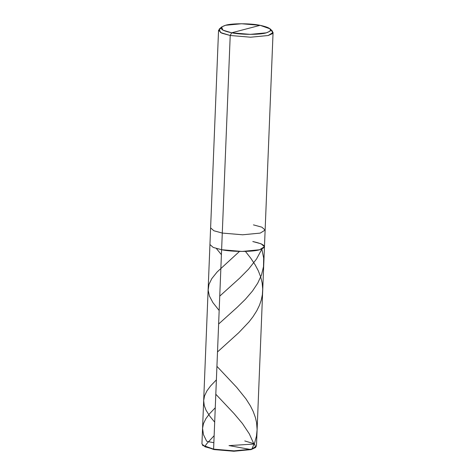 <?xml version="1.0" encoding="UTF-8"?>
<svg xmlns="http://www.w3.org/2000/svg" width="475" height="475" viewBox="0 0 475 475"><rect width="100%" height="100%" fill="white"/><g stroke="black" fill="none" stroke-linecap="round" stroke-linejoin="round"><path stroke-width="0.71" d="M202.997 445.692L202.516 445.2L213.602 449.136L221.611 249.725L241.989 251.447L259.564 249.761L264.462 246.727L256.452 446.138L251.554 449.172L233.985 450.858L213.602 449.136L213.875 449.558L202.783 445.449L213.875 449.558L213.602 449.136L233.985 450.858L251.554 449.172L255.77 447.337L251.115 449.593L233.872 451.25L213.875 449.558L233.872 451.25L251.115 449.593L255.485 447.563M255.77 447.337L254.44 443.852L244.785 440.942M221.023 28.055L218.547 30.299L210.609 227.875L213.887 230.767L222.282 233.065L242.66 234.787L260.235 233.1L265.133 230.066L260.235 233.1L242.66 234.787L222.282 233.065L213.887 230.767L210.609 227.875L209.944 244.536L213.216 247.428L221.611 249.725L222.282 233.065L221.611 249.725L241.989 251.447L259.564 249.761L264.462 246.727L261.185 243.829L252.795 241.532C265.288 244.287 267.544 247.03 259.564 249.761C252.854 251.976 231.978 251.952 221.611 249.725L213.602 449.136L205.206 446.838L201.934 443.947L209.944 244.536L213.216 247.428L221.611 249.725C231.978 251.952 252.854 251.976 259.564 249.761C267.544 247.03 265.288 244.287 252.795 241.532M270.245 28.916L272.484 31.237L272.43 33.648L268.173 35.524L250.598 37.21L230.215 35.488L222.282 233.065L230.215 35.488L231.675 32.799C220.275 30.287 218.215 27.782 225.494 25.288C231.622 23.269 250.669 23.287 260.128 25.323L231.675 32.799L250.272 34.366L266.309 32.828L270.192 31.118L270.245 28.916L260.128 25.323C271.528 27.835 273.588 30.335 266.309 32.828C260.181 34.847 241.134 34.829 231.675 32.799L260.128 25.323L241.532 23.75L225.494 25.288L221.647 26.968L222.864 30.145L231.675 32.799L230.215 35.488L250.598 37.21L268.173 35.524L273.066 32.484L270.774 30.056M264.462 246.727L265.133 230.066L261.856 227.169L253.46 224.877M218.547 30.299L221.819 33.191L230.215 35.488L220.56 32.579L219.23 29.1L221.647 26.968M213.863 442.688L207.231 441.489L206.542 440.984L203.478 434.678L202.558 428.331L203.466 423.641L205.877 418.671L209.428 413.885L215.264 407.77M205.491 446.957L204.731 446.631L206.756 443.715L214.142 435.682M219.171 310.508L212.919 302.611L209.386 295.978L208.157 290.13L208.97 284.388L211.785 278.635L217.164 271.938L239.162 251.732M219.747 296.115L239.744 278.065L248.526 269.194L256.548 258.988L261.725 249.387M229.021 445.58L251.115 449.593L251.845 449.095L254.76 442.463L256.464 436.098L257.106 429.649L256.595 422.756L255.396 417.495L253.193 411.463L250.42 405.905L245.979 398.905L236.704 387.368L216.927 366.332M218.625 324.027L237.162 307.337L245.409 299.262L252.468 291.044L257.723 283.171L261.482 275.007L263.506 266.629L263.678 258.139L261.82 249.031M229.288 445.598L253.395 444.089L253.656 443.454L249.333 433.883L242.381 423.457L234.027 413.553L215.804 394.244M217.508 351.939L238.788 332.672L248.977 321.925L252.943 316.801L256.785 310.763L259.427 305.336L261.22 300.206L262.378 294.607L262.711 288.948L262.147 282.868L260.656 276.8L258.299 270.78L255.164 264.848L250.818 258.269L245.427 251.4M214.688 422.156L209.772 416.159L206.061 410.252L204.268 405.65L203.674 400.639L204.517 395.942L206.862 390.978L210.585 385.932L216.386 379.858M221.415 254.677L216.386 248.526M265.133 230.066L273.066 32.484"/></g></svg>
